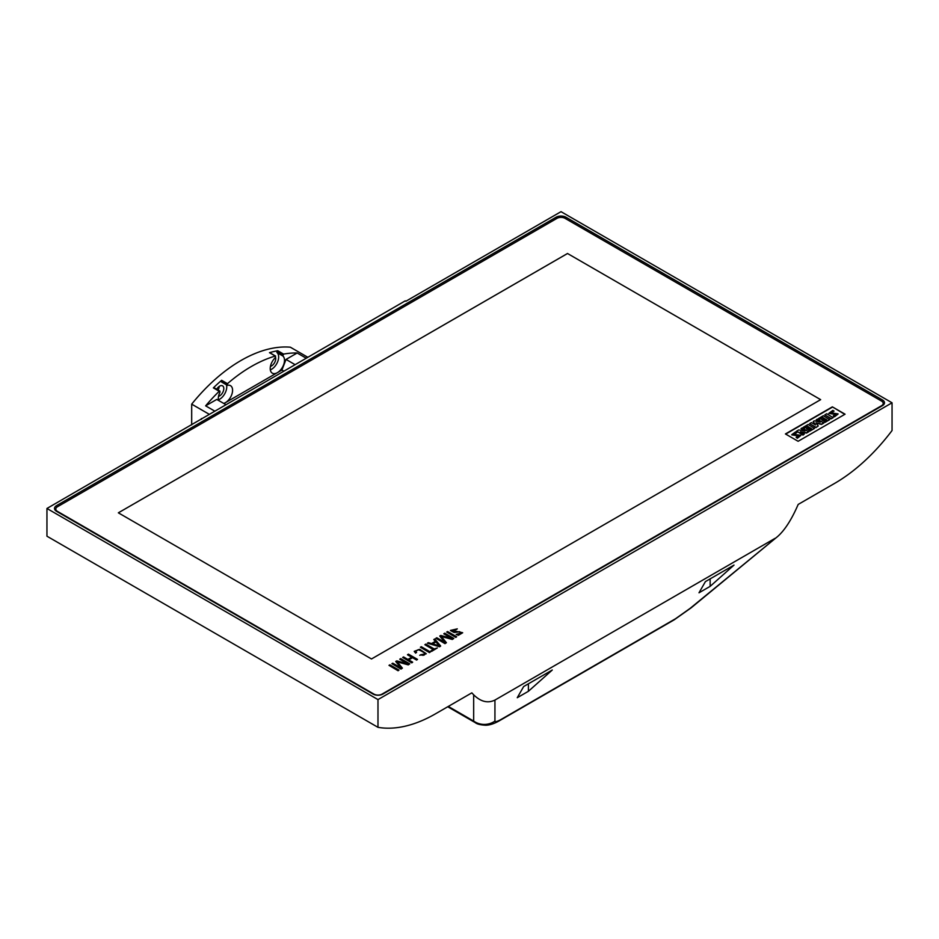 <?xml version="1.0" encoding="UTF-8"?>
<svg xmlns="http://www.w3.org/2000/svg" width="939" height="939" viewBox="0 0 939 939"><rect width="100%" height="100%" fill="white"/><g stroke="black" fill="none" stroke-linecap="round" stroke-linejoin="round"><path stroke-width="1.41" d="M209.01 414.158L191.685 404.146L191.685 424.909M223.693 403.406A10.094 5.834 -60 0 0 225.442 402.655L277.357 372.677A10.094 5.834 120 0 0 283.836 364.168A10.094 5.834 120 0 0 282.827 355.963L283.578 354.097A140.075 80.871 120 0 1 297.17 352.994L286.031 359.426L281.911 370.048L277.357 372.677A10.094 5.834 120 0 1 272.31 373.17A10.094 5.834 120 0 1 275.291 357.736L275.315 356.045A140.075 80.871 120 0 0 227.484 383.664L227.508 385.319A10.094 5.834 -60 0 1 230.489 385.659A10.094 5.834 -60 0 1 232.039 393.758A10.094 5.834 -60 0 1 225.442 402.655L223.916 403.535M270.326 369.872A10.094 5.834 120 0 0 277.721 361.574A10.094 5.834 120 0 0 276.982 352.594L277.744 350.728A140.075 80.871 120 0 0 269.481 352.677L269.951 352.947M297.17 352.994L306.067 358.123M307.675 357.196L290.339 347.195A140.075 80.871 120 0 0 191.685 404.146M214.515 410.977L205.629 405.848A140.075 80.871 120 0 1 219.21 391.27L213.364 387.889A140.075 80.871 120 0 1 221.639 380.295L221.228 381.692L227.074 385.072M218.517 400.413A10.094 5.834 -60 0 1 219.972 392.244L219.879 391.058L219.21 391.27M225.665 404.545L216.768 399.415L205.629 405.848M218.094 390.025A5.963 3.439 120 0 0 219.257 386.375M218.517 396.364A5.963 3.439 120 0 0 223.247 391.352A5.963 3.439 120 0 0 222.578 385.87A5.963 3.439 120 0 0 216.674 389.204M270.444 366.386A5.963 3.439 120 0 0 274.54 362.724A5.963 3.439 120 0 0 275.573 357.372M283.66 371.058L281.911 370.048M294.916 364.555L286.031 359.426M214.198 387.913L213.364 387.889L214.198 387.913M226.475 384.849A10.094 5.834 -60 0 1 218.4 399.85M475.58 722.819L473.667 721.082L473.667 694.813L471.836 692.853L435.485 713.828A149.066 86.059 -60 0 1 377.983 727.326L377.983 699.59L892.05 402.796L892.05 430.532A149.066 86.059 -60 0 1 834.536 483.444L798.197 504.419L796.366 508.504C790.368 521.485 784.088 530.84 777.551 536.58L691.139 607.838A18.357 7.535 50.5 0 1 690.095 608.402L777.551 536.58M377.983 727.326L46.95 536.204L46.95 508.469L405.237 300.867L405.883 301.243L561.017 211.674L892.05 402.796M447.739 706.762L475.357 722.701C477 724.098 480.486 724.943 485.792 725.248C490.005 725.131 494.818 723.476 500.241 720.26L500.241 720.26A18.357 10.599 60 0 0 501.696 719.098L675.587 618.695L690.095 608.402M473.667 694.813C480.756 701.773 487.846 703.522 494.935 700.071L775.098 538.317M46.95 508.469L377.983 699.59M882.449 399.944A6.972 4.026 180 0 1 884.491 402.796A6.972 4.026 180 0 1 882.449 405.648L382.912 694.05A6.972 4.026 180 0 1 373.041 694.05L56.551 511.321A6.972 4.026 180 0 1 54.509 508.469A6.972 4.026 180 0 1 56.551 505.628L556.088 217.226A6.972 4.026 180 0 1 565.959 217.226L882.449 399.944L882.449 401.751M734.028 565.078L710.142 586.359L699.003 592.791L705.412 581.605L734.028 565.078M552.285 670.012L528.399 691.292L517.26 697.712L523.669 686.526L552.285 670.012M201.416 418.548L201.416 419.287M565.043 218.353L881.533 401.07A5.693 3.287 180 0 1 883.2 403.394A5.693 3.287 180 0 1 881.533 405.718L382.009 694.121A5.693 3.287 180 0 1 373.957 694.121L57.467 511.391A5.693 3.287 180 0 1 55.8 509.067A5.693 3.287 180 0 1 57.467 506.755L556.991 218.353A5.693 3.287 180 0 1 565.043 218.353M832.353 406.857L785.427 433.947L798.127 441.283L845.065 414.193L832.353 406.857L844.795 414.345M567.508 253.495L118.349 512.823L371.492 658.967L820.651 399.65L567.508 253.495L820.639 399.65M118.361 512.823L567.508 253.518M785.685 434.1L832.353 407.162M796.871 432.55L793.854 434.311L800.861 435.332L797.34 437.973L796.131 437.269L798.819 435.825L791.753 434.698L795.662 431.858L796.871 432.55L793.913 434.452M800.85 435.485L797.34 438.278L796.131 437.269M798.76 435.989L791.765 434.839M808.62 431.541L806.531 432.75L800.38 431.776L804.3 434.041L802.951 434.816L796.601 431.154L798.702 429.945L805.04 430.954L800.99 428.618L802.27 427.879L808.62 431.846L806.531 433.055L801.096 432.186M804.3 434.041L802.951 435.121L796.601 431.154M804.324 430.848L800.99 428.618M814.489 428.454L809.77 431.177L808.62 430.215L811.449 428.583L809.97 427.726L807.47 429.463L806.46 428.583L808.96 427.139L807.399 426.247L804.5 428.219L803.35 427.257L808.15 424.487L814.489 428.454M811.19 428.736L809.97 428.02M808.702 427.292L807.399 426.541M823.808 422.773L821.508 424.099L815.979 422.855L818.268 425.966L815.979 427.292L809.629 423.63L811.449 422.573L815.568 424.956L813.209 421.494L814.359 420.825L820.228 422.186L816.179 419.85L817.458 419.111L823.808 423.078L821.508 424.405L816.237 423.207M818.268 425.966L815.979 427.597L809.629 423.63M815.24 424.757L813.209 421.494M819.36 421.987L816.179 419.85M829.677 419.686L825.017 422.374L823.879 421.411L826.707 419.768L825.228 418.911L822.728 420.66L821.719 419.768L824.207 418.336L822.658 417.432L819.759 419.404L818.608 418.454L823.339 415.719L829.677 419.686M826.449 419.921L825.228 419.217M823.949 418.477L822.658 417.738M833.128 417.691L831.168 418.829L824.818 414.862L826.778 413.735L833.128 417.691M834.067 411.082L831.05 412.82L838.081 413.888L834.478 416.54L833.257 415.836L835.968 414.334L828.902 413.254L832.858 410.378L834.067 411.082L831.097 412.949M838.069 414.04L834.478 416.834L833.257 415.836M835.91 414.498L828.914 413.406M833.128 417.397L831.168 418.829M831.168 418.524L824.818 414.862M829.677 419.381L825.017 422.374M825.017 422.069L823.879 421.411M825.228 418.911L822.728 420.66M822.728 420.355L821.719 419.768M822.658 417.432L819.759 419.404M819.759 419.111L818.608 418.454M814.489 428.149L809.77 431.177M809.77 430.884L808.62 430.215M809.97 427.726L807.47 429.463M807.47 429.17L806.46 428.583M807.399 426.247L804.5 428.219M804.5 427.914L803.35 427.257M494.935 700.071L494.935 721.082A18.357 18.076 180 0 1 473.667 721.082L448.302 706.433M528.399 691.292L528.399 683.803M710.142 586.359L710.142 578.87M399.803 659.119L408.089 663.932L396.763 660.88L395.73 661.467L401.082 667.969L392.772 663.18L391.892 663.685L400.976 668.932L402.385 668.122L397.115 661.678L408.265 664.718L409.78 663.85L400.695 658.603L399.803 659.272L408.089 664.073M409.78 663.85L408.265 664.871L397.115 661.831M395.73 661.467L401.082 668.122M391.892 663.685L400.976 669.084L402.385 668.122M418.078 649.741C418.794 649.178 426.153 653.403 425.121 653.837C424.592 655.352 423.09 655.668 420.613 654.765L426.259 653.72L419.745 649.307L414.24 651.337L415.625 652.992L416.587 652.441L415.449 651.337L418.078 649.894C418.794 649.319 426.153 653.544 425.121 653.978M419.721 655.269L426.259 653.802M415.625 652.992L416.587 652.441M414.24 651.42L415.625 653.133M415.449 651.49L418.078 649.894M456.683 636.771L447.598 631.524L446.706 632.041L455.791 637.428L456.683 636.771L455.791 637.428M446.706 632.041L455.791 637.288M430.379 651.959L421.294 646.713L420.402 647.229L429.487 652.617L430.379 651.959L429.487 652.617M420.402 647.229L429.487 652.476M454.159 632.358L459.547 631.665L461.577 632.886L456.143 634.424L458.373 635.14L462.657 632.722L451.589 630.304L457.316 628.86L450.45 630.433L454.159 632.51L459.547 631.818L461.565 632.956M456.413 629.388L457.316 628.86M450.462 630.515L454.159 632.51M456.143 634.424L458.373 635.292L462.645 632.792M451.6 630.374L456.413 629.541M424.933 644.612L433.337 649.459L430.895 650.868L431.576 651.267L437.339 647.933L434.229 648.955L425.813 644.095L424.933 644.764L433.337 649.612M437.339 647.933L431.576 651.408L430.895 650.868M435.872 641.842L439.288 645.797L432.445 643.814L435.872 641.842L439.288 645.95M433.83 639.471L435.45 641.302L431.517 643.567L428.337 642.64L427.409 643.18L439.616 646.631L440.661 646.02L434.722 638.954L433.83 639.623L435.45 641.454M427.409 643.18L439.616 646.771L440.661 646.02M432.445 643.966L435.872 641.994M443.83 633.696L452.105 638.508L440.778 635.457L439.757 636.043L445.109 642.558L436.799 637.757L435.907 638.274L445.004 643.52L446.412 642.699L441.142 636.266L452.293 639.306L453.807 638.438L444.71 633.191L443.83 633.848L452.105 638.661M453.807 638.438L452.293 639.459L441.142 636.407M439.757 636.043L445.109 642.699M435.907 638.274L445.004 643.661L446.412 642.699M407.526 654.659L411.857 657.159L407.902 659.436L403.57 656.936L402.678 657.453L411.775 662.699L412.655 662.183L408.582 659.835L412.538 657.546L416.611 659.906L417.503 659.389L408.418 654.143L407.526 654.812L411.857 657.3M417.503 659.389L416.611 660.058L412.538 657.699L408.582 659.988M402.678 657.453L411.775 662.852L412.655 662.183M398.981 670.082L389.896 664.835L389.004 665.352L398.089 670.751L398.981 670.082L398.089 670.751M389.004 665.352L398.089 670.599M227.484 383.664L221.639 380.295M275.315 356.045L269.481 352.677M283.578 354.097L277.744 350.728M276.911 351.702L282.756 355.071M276.852 351.972L282.698 355.341M276.982 352.594L282.827 355.963M221.17 381.504L227.015 384.873M494.935 721.082C495.088 722.232 497.33 721.575 501.696 719.098M56.551 505.628L56.551 507.436M565.959 217.226L565.959 218.869M556.088 217.226L556.088 218.869M675.587 618.695A18.357 10.599 60 0 1 674.132 619.857L500.241 720.26M275.62 356.069L269.775 352.7M227.238 385.295L221.393 381.915M219.879 391.058L214.045 387.69M883.2 403.394L883.2 405.12M55.8 509.067L55.8 510.804M674.132 619.857L691.139 607.838"/></g></svg>
